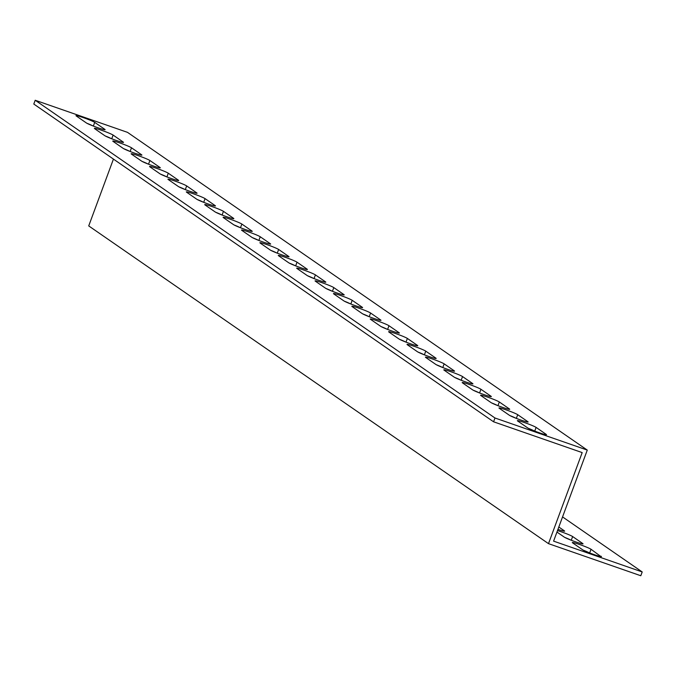 <?xml version="1.0" encoding="UTF-8"?>
<svg xmlns="http://www.w3.org/2000/svg" width="676" height="676" viewBox="0 0 676 676"><rect width="100%" height="100%" fill="white"/><g stroke="black" fill="none" stroke-linecap="round" stroke-linejoin="round"><path stroke-width="1.01" d="M642.2 571.947L640.797 575.741L548.498 543.648L582.18 452.599L493.573 421.79L33.8 104.053L35.203 100.259L127.502 132.352L587.275 450.089L553.593 541.138L642.2 571.947L562.559 516.912M493.573 421.79L494.984 417.996L587.275 450.089M548.498 543.648L88.725 225.911L113.441 159.088M92.789 125.854A10.14 0.718 20.3 0 0 86.9 123.26M129.572 151.272A10.14 0.718 20.3 0 0 123.683 148.678M166.355 176.689A10.14 0.718 20.3 0 0 160.465 174.095M203.138 202.107A10.14 0.718 20.3 0 0 197.248 199.513M239.921 227.525A10.14 0.718 20.3 0 0 234.023 224.939M276.704 252.942A10.14 0.718 20.3 0 0 270.806 250.357M313.487 278.368A10.14 0.718 20.3 0 0 307.588 275.774M350.269 303.786A10.14 0.718 20.3 0 0 344.371 301.192M387.052 329.204A10.14 0.718 20.3 0 0 381.154 326.609M423.835 354.621A10.14 0.718 20.3 0 0 417.937 352.027M460.61 380.039A10.14 0.718 20.3 0 0 454.72 377.453M497.392 405.456A10.14 0.718 20.3 0 0 491.503 402.871M534.175 430.874A10.14 0.718 20.3 0 0 528.286 428.288M515.788 418.165A10.14 0.718 20.3 0 0 509.89 415.579M479.005 392.748A10.14 0.718 20.3 0 0 473.107 390.162M442.222 367.33A10.14 0.718 20.3 0 0 436.333 364.736M405.439 341.912A10.14 0.718 20.3 0 0 399.55 339.318M368.657 316.495A10.14 0.718 20.3 0 0 362.767 313.901M331.874 291.077A10.14 0.718 20.3 0 0 325.984 288.483M295.091 265.651A10.14 0.718 20.3 0 0 289.201 263.065M258.308 240.233A10.14 0.718 20.3 0 0 252.418 237.648M221.534 214.816A10.14 0.718 20.3 0 0 215.636 212.23M184.751 189.398A10.14 0.718 20.3 0 0 178.853 186.804M147.968 163.981A10.14 0.718 20.3 0 0 142.07 161.387M111.185 138.563A10.14 0.718 20.3 0 0 105.287 135.969M589.1 552.74A10.14 0.718 20.3 0 0 583.211 550.146M570.713 540.031A10.14 0.718 20.3 0 0 564.815 537.437M601.141 556.255A10.14 0.718 -159.7 0 1 601.42 556.559A10.14 0.718 -159.7 0 1 592.945 554.185A10.14 0.718 -159.7 0 1 582.687 549.833L572.572 542.845A10.14 0.718 -159.7 0 1 572.293 542.532A10.14 0.718 -159.7 0 1 580.768 544.915A10.14 0.718 -159.7 0 1 591.027 549.258L601.006 556.61M557.506 530.575A10.14 0.718 -159.7 0 1 572.64 536.55L582.754 543.546A10.14 0.718 -159.7 0 1 583.033 543.85A10.14 0.718 -159.7 0 1 574.558 541.476A10.14 0.718 -159.7 0 1 564.291 537.124L556.956 532.054M558.824 527.01L564.359 530.837A10.14 0.718 -159.7 0 1 564.637 531.142A10.14 0.718 -159.7 0 1 557.945 529.392M94.648 128.66A10.14 0.718 -159.7 0 1 94.37 128.356A10.14 0.718 -159.7 0 1 102.845 130.73A10.14 0.718 -159.7 0 1 113.112 135.082L123.226 142.07A10.14 0.718 -159.7 0 1 123.505 142.382A10.14 0.718 -159.7 0 1 115.03 140.008A10.14 0.718 -159.7 0 1 104.763 135.656L94.648 128.66M131.431 154.086A10.14 0.718 -159.7 0 1 131.152 153.773A10.14 0.718 -159.7 0 1 139.628 156.148A10.14 0.718 -159.7 0 1 149.895 160.499L160.009 167.487A10.14 0.718 -159.7 0 1 160.288 167.8A10.14 0.718 -159.7 0 1 151.813 165.426A10.14 0.718 -159.7 0 1 141.546 161.074L131.431 154.086M168.214 179.503A10.14 0.718 -159.7 0 1 167.935 179.191A10.14 0.718 -159.7 0 1 176.411 181.565A10.14 0.718 -159.7 0 1 186.677 185.917L196.792 192.913A10.14 0.718 -159.7 0 1 197.071 193.218A10.14 0.718 -159.7 0 1 188.596 190.843A10.14 0.718 -159.7 0 1 178.329 186.491L168.214 179.503M204.997 204.921A10.14 0.718 -159.7 0 1 204.718 204.608A10.14 0.718 -159.7 0 1 213.194 206.991A10.14 0.718 -159.7 0 1 223.46 211.343L233.575 218.331A10.14 0.718 -159.7 0 1 233.854 218.635A10.14 0.718 -159.7 0 1 225.378 216.261A10.14 0.718 -159.7 0 1 215.112 211.909L204.997 204.921M241.78 230.339A10.14 0.718 -159.7 0 1 241.501 230.034A10.14 0.718 -159.7 0 1 249.976 232.409A10.14 0.718 -159.7 0 1 260.235 236.761L270.358 243.749A10.14 0.718 -159.7 0 1 270.637 244.053A10.14 0.718 -159.7 0 1 262.161 241.678A10.14 0.718 -159.7 0 1 251.895 237.327L241.78 230.339M278.563 255.756A10.14 0.718 -159.7 0 1 278.284 255.452A10.14 0.718 -159.7 0 1 286.759 257.826A10.14 0.718 -159.7 0 1 297.017 262.178L307.132 269.166A10.14 0.718 -159.7 0 1 307.411 269.479A10.14 0.718 -159.7 0 1 298.944 267.096A10.14 0.718 -159.7 0 1 288.677 262.744L278.563 255.756M315.346 281.174A10.14 0.718 -159.7 0 1 315.067 280.87A10.14 0.718 -159.7 0 1 323.542 283.244A10.14 0.718 -159.7 0 1 333.8 287.596L343.915 294.584A10.14 0.718 -159.7 0 1 344.194 294.897A10.14 0.718 -159.7 0 1 335.719 292.522A10.14 0.718 -159.7 0 1 325.46 288.17L315.346 281.174M352.128 306.6A10.14 0.718 -159.7 0 1 351.85 306.287A10.14 0.718 -159.7 0 1 360.325 308.662A10.14 0.718 -159.7 0 1 370.583 313.013L380.698 320.001A10.14 0.718 -159.7 0 1 380.977 320.314A10.14 0.718 -159.7 0 1 372.501 317.94A10.14 0.718 -159.7 0 1 362.243 313.588L352.128 306.6M388.911 332.017A10.14 0.718 -159.7 0 1 388.632 331.705A10.14 0.718 -159.7 0 1 397.099 334.079A10.14 0.718 -159.7 0 1 407.366 338.431L417.481 345.428A10.14 0.718 -159.7 0 1 417.76 345.732A10.14 0.718 -159.7 0 1 409.284 343.357A10.14 0.718 -159.7 0 1 399.026 339.006L388.911 332.017M425.694 357.435A10.14 0.718 -159.7 0 1 425.415 357.122A10.14 0.718 -159.7 0 1 433.882 359.505A10.14 0.718 -159.7 0 1 444.149 363.849L454.264 370.845A10.14 0.718 -159.7 0 1 454.542 371.149A10.14 0.718 -159.7 0 1 446.067 368.775A10.14 0.718 -159.7 0 1 435.809 364.423L425.694 357.435M462.468 382.853A10.14 0.718 -159.7 0 1 462.19 382.548A10.14 0.718 -159.7 0 1 470.665 384.923A10.14 0.718 -159.7 0 1 480.932 389.275L491.046 396.263A10.14 0.718 -159.7 0 1 491.325 396.567A10.14 0.718 -159.7 0 1 482.85 394.192A10.14 0.718 -159.7 0 1 472.583 389.841L462.468 382.853M499.251 408.27A10.14 0.718 -159.7 0 1 498.972 407.966A10.14 0.718 -159.7 0 1 507.448 410.34A10.14 0.718 -159.7 0 1 517.715 414.692L527.829 421.68A10.14 0.718 -159.7 0 1 528.108 421.985A10.14 0.718 -159.7 0 1 519.633 419.61A10.14 0.718 -159.7 0 1 509.366 415.258L499.251 408.27M517.647 420.979A10.14 0.718 -159.7 0 1 517.368 420.675A10.14 0.718 -159.7 0 1 525.843 423.049A10.14 0.718 -159.7 0 1 536.102 427.401L546.216 434.389A10.14 0.718 -159.7 0 1 546.495 434.702A10.14 0.718 -159.7 0 1 538.028 432.319A10.14 0.718 -159.7 0 1 527.762 427.967L517.647 420.979M480.864 395.561A10.14 0.718 -159.7 0 1 480.585 395.257A10.14 0.718 -159.7 0 1 489.061 397.632A10.14 0.718 -159.7 0 1 499.319 401.983L509.434 408.972A10.14 0.718 -159.7 0 1 509.712 409.276A10.14 0.718 -159.7 0 1 501.246 406.901A10.14 0.718 -159.7 0 1 490.979 402.55L480.864 395.561M444.081 370.144A10.14 0.718 -159.7 0 1 443.802 369.831A10.14 0.718 -159.7 0 1 452.278 372.214A10.14 0.718 -159.7 0 1 462.545 376.566L472.659 383.554A10.14 0.718 -159.7 0 1 472.938 383.858A10.14 0.718 -159.7 0 1 464.463 381.484A10.14 0.718 -159.7 0 1 454.196 377.132L444.081 370.144M407.298 344.726A10.14 0.718 -159.7 0 1 407.02 344.414A10.14 0.718 -159.7 0 1 415.495 346.788A10.14 0.718 -159.7 0 1 425.762 351.14L435.876 358.136A10.14 0.718 -159.7 0 1 436.155 358.441A10.14 0.718 -159.7 0 1 427.68 356.066A10.14 0.718 -159.7 0 1 417.413 351.714L407.298 344.726M370.516 319.309A10.14 0.718 -159.7 0 1 370.237 318.996A10.14 0.718 -159.7 0 1 378.712 321.37A10.14 0.718 -159.7 0 1 388.979 325.722L399.094 332.71A10.14 0.718 -159.7 0 1 399.372 333.023A10.14 0.718 -159.7 0 1 390.897 330.649A10.14 0.718 -159.7 0 1 380.63 326.297L370.516 319.309M333.733 293.883A10.14 0.718 -159.7 0 1 333.454 293.578A10.14 0.718 -159.7 0 1 341.929 295.953A10.14 0.718 -159.7 0 1 352.196 300.305L362.311 307.293A10.14 0.718 -159.7 0 1 362.589 307.605A10.14 0.718 -159.7 0 1 354.114 305.231A10.14 0.718 -159.7 0 1 343.847 300.879L333.733 293.883M296.95 268.465A10.14 0.718 -159.7 0 1 296.671 268.161A10.14 0.718 -159.7 0 1 305.146 270.535A10.14 0.718 -159.7 0 1 315.413 274.887L325.528 281.875A10.14 0.718 -159.7 0 1 325.807 282.188A10.14 0.718 -159.7 0 1 317.331 279.805A10.14 0.718 -159.7 0 1 307.065 275.462L296.95 268.465M260.167 243.047A10.14 0.718 -159.7 0 1 259.888 242.743A10.14 0.718 -159.7 0 1 268.364 245.118A10.14 0.718 -159.7 0 1 278.63 249.469L288.745 256.457A10.14 0.718 -159.7 0 1 289.024 256.762A10.14 0.718 -159.7 0 1 280.548 254.387A10.14 0.718 -159.7 0 1 270.282 250.035L260.167 243.047M223.384 217.63A10.14 0.718 -159.7 0 1 223.114 217.326A10.14 0.718 -159.7 0 1 231.581 219.7A10.14 0.718 -159.7 0 1 241.847 224.052L251.962 231.04A10.14 0.718 -159.7 0 1 252.241 231.344A10.14 0.718 -159.7 0 1 243.766 228.97A10.14 0.718 -159.7 0 1 233.507 224.618L223.384 217.63M186.61 192.212A10.14 0.718 -159.7 0 1 186.331 191.899A10.14 0.718 -159.7 0 1 194.798 194.282A10.14 0.718 -159.7 0 1 205.065 198.626L215.179 205.622A10.14 0.718 -159.7 0 1 215.458 205.926A10.14 0.718 -159.7 0 1 206.983 203.552A10.14 0.718 -159.7 0 1 196.724 199.2L186.61 192.212M149.827 166.795A10.14 0.718 -159.7 0 1 149.548 166.482A10.14 0.718 -159.7 0 1 158.023 168.856A10.14 0.718 -159.7 0 1 168.282 173.208L178.396 180.205A10.14 0.718 -159.7 0 1 178.675 180.509A10.14 0.718 -159.7 0 1 170.2 178.134A10.14 0.718 -159.7 0 1 159.942 173.783L149.827 166.795M113.044 141.369A10.14 0.718 -159.7 0 1 112.765 141.064A10.14 0.718 -159.7 0 1 121.241 143.439A10.14 0.718 -159.7 0 1 131.499 147.791L141.614 154.779A10.14 0.718 -159.7 0 1 141.892 155.091A10.14 0.718 -159.7 0 1 133.417 152.717A10.14 0.718 -159.7 0 1 123.159 148.365L113.044 141.369M76.261 115.951A10.14 0.718 -159.7 0 1 75.982 115.647A10.14 0.718 -159.7 0 1 84.458 118.021A10.14 0.718 -159.7 0 1 94.716 122.373L104.831 129.361A10.14 0.718 -159.7 0 1 105.11 129.674A10.14 0.718 -159.7 0 1 96.643 127.299A10.14 0.718 -159.7 0 1 86.376 122.947L76.261 115.951M494.984 417.996L35.203 100.259M113.112 135.082L111.743 138.774M149.895 160.499L148.526 164.2M186.677 185.917L185.309 189.618M223.46 211.343L222.091 215.036M260.235 236.761L258.874 240.453M297.017 262.178L295.657 265.871M333.8 287.596L332.44 291.288M370.583 313.013L369.214 316.714M407.366 338.431L405.997 342.132M444.149 363.849L442.78 367.55M480.932 389.275L479.563 392.967M517.715 414.692L516.346 418.385M536.102 427.401L534.741 431.094M499.319 401.983L497.958 405.676M462.545 376.566L461.176 380.258M425.762 351.14L424.393 354.841M388.979 325.722L387.61 329.423M352.196 300.305L350.827 304.006M315.413 274.887L314.044 278.58M278.63 249.469L277.261 253.162M241.847 224.052L240.479 227.744M205.065 198.626L203.696 202.327M168.282 173.208L166.913 176.909M131.499 147.791L130.13 151.492M94.716 122.373L93.356 126.066M571.271 540.251L572.64 536.55M589.658 552.96L591.027 549.258"/></g></svg>
